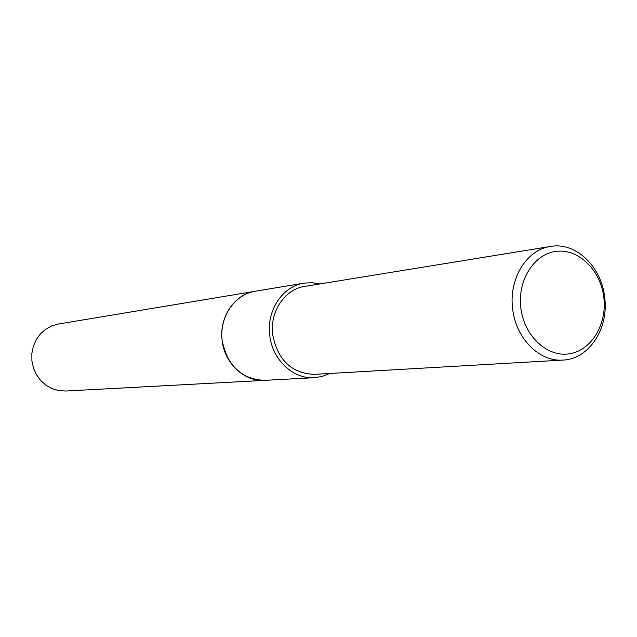 <?xml version="1.0" encoding="UTF-8"?>
<svg xmlns="http://www.w3.org/2000/svg" width="637" height="637" viewBox="0 0 637 637"><rect width="100%" height="100%" fill="white"/><g stroke="black" fill="none" stroke-linecap="round" stroke-linejoin="round"><path stroke-width="0.96" d="M265.478 380.321L264.769 380.361C241.598 379.341 227.385 366.036 222.146 340.445C218.961 317.186 234.551 294.198 255.007 291.3L255.7 291.181M265.271 380.329C244.823 382.2 224.503 363.663 222.138 340.445C218.913 316.979 234.83 293.84 255.493 291.213M329.671 373.489L322.25 376.419L314.423 377.693C293.203 379.341 272.238 359.706 269.738 335.253C266.362 310.538 282.661 286.156 304.048 283.131L311.971 282.677L319.854 283.935M604.68 297.407C608.948 328.525 588.946 359.22 562.949 360.072C539.38 362.063 515.667 338.263 512.634 308.714C508.605 278.831 526.688 249.648 550.487 246.455C575.697 241.742 601.607 266.584 604.68 297.407M562.949 360.072L314.407 374.365C291.778 373.409 277.875 360.255 272.708 334.895C269.562 311.851 284.795 289.126 304.757 286.387L550.487 246.455M603.836 297.559C607.18 324.528 591.152 350.883 568.976 353.861C546.857 357.253 523.956 335.683 520.819 307.751C517.348 279.866 534.562 253.359 556.842 251.297C579.081 248.82 600.802 270.55 603.836 297.559M254.999 291.292L58.286 324.05L51.661 325.945L45.585 329.313L40.338 333.987L36.182 339.768L33.299 346.385L31.85 353.519L31.898 360.837L33.435 367.995L36.405 374.644L40.641 380.472L45.96 385.218L52.099 388.65L58.755 390.608L65.635 391.03L264.769 380.361C244.282 381.651 224.495 363.17 222.082 339.975C219.415 316.804 234.719 294.477 254.999 291.292L304.048 283.131M264.769 380.353L314.423 377.693"/></g></svg>
